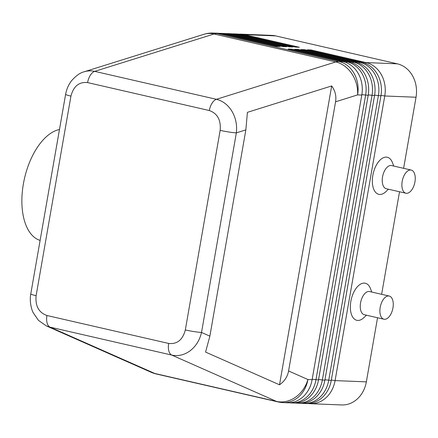 <?xml version="1.0" encoding="UTF-8"?>
<svg xmlns="http://www.w3.org/2000/svg" width="438" height="438" viewBox="0 0 438 438"><rect width="100%" height="100%" fill="white"/><g stroke="black" fill="none" stroke-linecap="round" stroke-linejoin="round"><path stroke-width="0.66" d="M65.629 94.285A11.881 0.996 9.9 0 0 65.612 94.318L30.78 293.898A11.881 0.996 -170.1 0 0 31.032 294.166A11.881 0.996 -170.1 0 0 36.108 295.688L70.94 96.108C73.535 86.193 79.086 81.687 87.595 82.59A11.881 6.307 -77.1 0 1 90.316 75.276A11.881 6.307 -77.1 0 1 94.69 71.367C91.159 70.573 87.688 70.704 84.26 71.761L203.796 34.334A28.519 23.088 -107.4 0 1 214.04 34A28.519 15.133 -77.1 0 1 215.638 33.633A28.519 15.133 -77.1 0 1 217.204 33.556L221.398 33.721L276.367 46.34L280.194 46.494L225.225 33.874A28.519 24.052 -87.7 0 0 221.48 33.376A28.519 24.052 -87.7 0 0 219.558 33.387M84.26 71.761C80.318 72.648 76.092 75.632 71.58 80.712C68.509 84.715 66.521 89.253 65.623 94.323A11.881 0.996 9.9 0 0 65.864 94.586A11.881 0.996 9.9 0 0 70.94 96.108M209.868 336.138L201.518 332.442A11.881 0.996 -170.1 0 1 194.133 331.604A11.881 0.996 -170.1 0 1 185.318 329.934C182.728 339.85 177.176 344.356 168.668 343.447A11.881 6.307 102.9 0 0 168.816 350.882A11.881 6.307 102.9 0 0 171.778 355.081C178.266 356.439 184.42 354.977 190.245 350.69C195.961 346.195 199.717 340.112 201.518 332.442L236.35 132.862C237.237 125.12 235.792 117.959 232.014 111.378C228.061 104.939 222.86 100.915 216.416 99.306L94.69 71.367L214.04 34L335.765 61.939L216.416 99.306A11.881 6.307 102.9 0 0 212.041 103.215A11.881 6.307 102.9 0 0 209.32 110.535C217.472 113.453 221.086 120.061 220.15 130.354A11.881 0.996 9.9 0 0 228.964 132.024A11.881 0.996 9.9 0 0 236.35 132.862L245.86 129.883L247.41 112.336L331.675 85.952C335.212 90.786 336.504 96.064 335.568 101.797L288.587 370.964C287.531 376.68 284.508 381.29 279.521 384.805L205.57 352.086L209.868 336.138L245.86 129.883M221.48 33.376L224.032 33.474A28.519 24.052 92.3 0 1 227.776 33.978L282.751 46.592L286.578 46.746L231.603 34.131A28.519 24.052 -87.7 0 0 227.859 33.627L230.41 33.731A28.519 24.052 92.3 0 1 234.155 34.23L289.129 46.85L292.956 47.003L237.982 34.383A28.519 24.052 -87.7 0 0 234.237 33.885L236.788 33.983A28.519 24.052 92.3 0 1 240.533 34.487L295.508 47.107L299.335 47.26L244.36 34.64A28.519 24.052 -87.7 0 0 240.615 34.137A28.519 24.052 -87.7 0 0 238.699 34.153M234.237 33.885A28.519 24.052 -87.7 0 0 232.321 33.896M227.859 33.627A28.519 24.052 -87.7 0 0 225.942 33.644M308.478 403.529A28.519 24.052 -87.7 0 0 310.389 403.699A28.519 24.052 -87.7 0 0 324.733 398.821A28.519 24.052 -87.7 0 0 335.086 380.606L384.761 95.982A28.519 24.052 -87.7 0 0 381.317 74.602A28.519 24.052 -87.7 0 0 366.091 62.579L311.117 49.965L307.29 49.812L362.259 62.426A28.519 24.052 92.3 0 1 377.49 74.449A28.519 24.052 92.3 0 1 380.934 95.829L331.259 380.452A28.519 24.052 92.3 0 1 320.906 398.668A28.519 24.052 92.3 0 1 306.562 403.546L304.01 403.442A28.519 24.052 -87.7 0 0 318.355 398.564A28.519 24.052 -87.7 0 0 328.708 380.354L378.383 95.73A28.519 24.052 -87.7 0 0 374.939 74.351A28.519 24.052 -87.7 0 0 359.707 62.327L304.738 49.708L300.906 49.554L355.88 62.174A28.519 24.052 92.3 0 1 371.112 74.197A28.519 24.052 92.3 0 1 374.556 95.577L324.881 380.2A28.519 24.052 92.3 0 1 314.522 398.41A28.519 24.052 92.3 0 1 300.178 403.288L297.626 403.184A28.519 24.052 -87.7 0 0 311.971 398.312A28.519 24.052 -87.7 0 0 322.33 380.096L372.004 95.473A28.519 24.052 -87.7 0 0 368.555 74.093A28.519 24.052 -87.7 0 0 353.329 62.07L298.355 49.45L294.528 49.297L349.502 61.917A28.519 24.052 92.3 0 1 364.728 73.94A28.519 24.052 92.3 0 1 368.177 95.32L318.503 379.943A28.519 24.052 92.3 0 1 308.144 398.158A28.519 24.052 92.3 0 1 293.799 403.031L291.248 402.933A28.519 24.052 -87.7 0 0 305.593 398.054A28.519 24.052 -87.7 0 0 315.951 379.839L365.626 95.216A28.519 24.052 -87.7 0 0 362.177 73.836A28.519 24.052 -87.7 0 0 346.951 61.813L291.976 49.198L288.149 49.045L343.124 61.659A28.519 24.052 92.3 0 1 358.35 73.688A28.519 24.052 92.3 0 1 361.793 95.068L312.119 379.691A28.519 24.052 92.3 0 1 301.766 397.901A28.519 24.052 92.3 0 1 287.421 402.779L283.227 402.61A28.519 24.052 92.3 0 0 297.572 397.731A28.519 24.052 92.3 0 0 307.925 379.522L288.587 370.964M310.389 403.699L341.651 404.947A28.519 24.052 -87.7 0 0 355.995 400.069A28.519 24.052 -87.7 0 0 366.349 381.859L335.086 380.606L331.336 380.025M381.005 95.402L384.761 95.982L416.023 97.236A28.519 24.052 -87.7 0 0 412.58 75.856A28.519 24.052 -87.7 0 0 397.348 63.833L366.091 62.579L365.456 63.439M302.1 403.272A28.519 24.052 -87.7 0 0 304.01 403.442M295.716 403.02A28.519 24.052 -87.7 0 0 297.626 403.184M289.337 402.763A28.519 24.052 -87.7 0 0 291.248 402.933M411.222 170.064L391.588 165.559A11.881 6.307 102.9 0 0 382.549 176.886A11.881 6.307 102.9 0 0 386.272 188.723L405.906 193.229A11.881 6.307 102.9 0 0 414.945 181.907A11.881 6.307 102.9 0 0 411.222 170.07A11.881 6.307 102.9 0 0 402.183 181.392A11.881 6.307 102.9 0 0 405.906 193.229M388.435 189.221L385.883 191.652A19.015 10.09 -77.1 0 1 375.311 192.003A19.015 10.09 -77.1 0 1 372.831 175.381A19.015 10.09 -77.1 0 1 382.095 158.425A19.015 10.09 -77.1 0 1 392.514 162.755L393.751 166.057M383.918 319.214L364.285 314.703A11.881 6.307 -77.1 0 1 360.562 302.866A11.881 6.307 -77.1 0 1 369.601 291.544L389.234 296.05A11.881 6.307 -77.1 0 1 392.957 307.887A11.881 6.307 -77.1 0 1 383.918 319.214A11.881 6.307 -77.1 0 1 380.195 307.372A11.881 6.307 -77.1 0 1 389.234 296.05M366.447 315.201L363.896 317.632A19.015 10.09 -77.1 0 1 353.324 317.983A19.015 10.09 -77.1 0 1 350.843 301.36A19.015 10.09 -77.1 0 1 360.107 284.404A19.015 10.09 -77.1 0 1 370.526 288.735L371.763 292.036M59.475 129.495A57.039 30.271 102.9 0 0 23.384 183.9A57.039 30.271 102.9 0 0 40.115 240.418M291.516 49.817L291.976 49.198M297.9 50.074L298.355 49.45M304.279 50.326L304.738 49.708M243.906 35.259L244.36 34.64L275.622 35.889L397.348 63.833M310.657 50.584L311.117 49.965M416.023 97.236L403.617 168.323M399.527 191.767L381.629 294.303M377.54 317.747L366.349 381.859M343.124 61.659L338.93 61.495L217.204 33.556A28.519 24.052 92.3 0 0 213.454 33.053L217.648 33.222A28.519 24.052 92.3 0 1 221.398 33.721M275.622 35.889A28.519 24.052 -87.7 0 0 271.878 35.39L240.615 34.137M331.675 85.952L279.521 384.805M30.786 293.903C29.258 301.054 31.618 310.093 33.266 312.831L38.456 320.37L46.34 325.905L50.052 327.142A11.881 6.307 -77.1 0 1 47.09 322.943A11.881 6.307 -77.1 0 1 46.943 315.508C38.785 312.59 35.177 305.981 36.108 295.688M335.568 101.797L357.6 94.898A28.519 23.088 -107.4 0 0 351.917 73.83A28.519 23.088 -107.4 0 0 335.765 61.939A28.519 15.133 102.9 0 1 337.364 61.572A28.519 15.133 102.9 0 1 338.93 61.495A28.519 24.052 92.3 0 1 354.156 73.518A28.519 24.052 92.3 0 1 357.6 94.898L361.793 95.068M87.595 82.59L209.32 110.535M156.284 373.975A28.519 15.133 -77.1 0 1 156.262 373.97L277.988 401.909A28.519 15.133 102.9 0 1 277.966 401.903A28.519 15.133 102.9 0 1 276.515 401.422L154.789 373.477L50.052 327.142L171.778 355.081L276.515 401.422A28.519 24.046 -66.1 0 0 295.475 397.244A28.519 24.046 -66.1 0 0 307.925 379.522L312.119 379.691M156.262 373.97A28.519 15.133 -77.1 0 1 156.24 373.964A28.519 15.133 -77.1 0 1 154.789 373.477A28.519 24.046 -66.1 0 1 151.105 372.256A28.519 28.519 0 0 0 156.262 373.97M240.533 34.487L237.982 34.383L237.527 35.007M234.155 34.23L231.603 34.131L231.144 34.75M227.776 33.978L225.225 33.874L224.765 34.492M318.503 379.943L312.195 379.259M324.881 380.2L318.574 379.516M331.259 380.452L324.958 379.773M361.87 94.635L368.177 95.32M368.248 94.893L374.556 95.577M374.627 95.145L380.934 95.829M346.316 62.672L346.951 61.813L349.502 61.917M352.7 62.93L353.329 62.07L355.88 62.174M362.259 62.426L359.707 62.327L359.078 63.181M168.668 343.447L46.943 315.508M220.15 130.354L185.318 329.934M277.988 401.909A28.519 28.519 0 0 0 283.227 402.61M46.34 325.905L151.105 372.256M213.454 33.053A28.519 28.519 0 0 0 203.796 34.334"/></g></svg>
